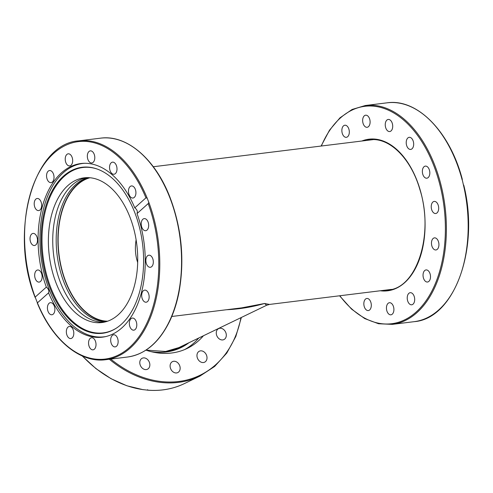 <?xml version="1.0" encoding="UTF-8"?>
<svg xmlns="http://www.w3.org/2000/svg" width="493" height="493" viewBox="0 0 493 493"><rect width="100%" height="100%" fill="white"/><g stroke="black" fill="none" stroke-linecap="round" stroke-linejoin="round"><path stroke-width="0.74" d="M136.111 239.814C134.971 246.592 135.193 253.143 136.771 259.466L137.683 262.603M391.497 289.385L269.486 304.434L264.581 303.491L266.676 305.259L176.586 348.705A75.435 58.84 64.3 0 1 176.05 348.964M226.509 309.733C239.179 309.179 251.874 307.096 264.581 303.491L241.613 307.872M107.653 321.196A72.539 43.883 83 0 1 61.68 268.728A72.539 43.883 83 0 1 89.966 177.751M386.74 310.424A6.095 3.685 83 0 1 389.427 302.72A6.095 3.685 83 0 1 393.833 308.316A6.095 3.685 83 0 1 390.918 314.817A6.095 3.685 83 0 1 386.74 310.424M408.352 302.505A6.095 3.685 83 0 1 407.378 296.305A6.095 3.685 83 0 1 410.213 292.694A6.095 3.685 83 0 1 414.619 298.296A6.095 3.685 83 0 1 411.704 304.791A6.095 3.685 83 0 1 408.352 302.505M363.84 303.817A6.095 3.685 83 0 1 366.829 298.475A6.095 3.685 83 0 1 371.235 304.07A6.095 3.685 83 0 1 368.32 310.565A6.095 3.685 83 0 1 363.84 303.817M348.2 127.508A6.095 3.685 83 0 1 349.173 133.708A6.095 3.685 83 0 1 346.332 137.319A6.095 3.685 83 0 1 341.932 131.723A6.095 3.685 83 0 1 344.847 125.222A6.095 3.685 83 0 1 348.2 127.508M369.812 119.589A6.095 3.685 83 0 1 367.125 127.293A6.095 3.685 83 0 1 362.719 121.697A6.095 3.685 83 0 1 365.627 115.196A6.095 3.685 83 0 1 369.812 119.589M392.711 126.196A6.095 3.685 83 0 1 389.723 131.545A6.095 3.685 83 0 1 385.316 125.943A6.095 3.685 83 0 1 388.231 119.448A6.095 3.685 83 0 1 392.711 126.196M413.411 146.329A6.095 3.685 83 0 1 410.687 149.422A6.095 3.685 83 0 1 406.287 143.827A6.095 3.685 83 0 1 409.196 137.325A6.095 3.685 83 0 1 412.814 140.111A6.095 3.685 83 0 1 413.411 146.329M428.762 176.913A6.095 3.685 83 0 1 426.839 178.201A6.095 3.685 83 0 1 422.433 172.605A6.095 3.685 83 0 1 425.348 166.11A6.095 3.685 83 0 1 429.372 169.949A6.095 3.685 83 0 1 428.762 176.913M436.428 213.296A6.095 3.685 83 0 1 435.707 213.506A6.095 3.685 83 0 1 431.301 207.91A6.095 3.685 83 0 1 434.216 201.415A6.095 3.685 83 0 1 438.524 206.407A6.095 3.685 83 0 1 436.428 213.296M435.239 249.939A6.095 3.685 83 0 1 431.486 243.795A6.095 3.685 83 0 1 434.45 237.872A6.095 3.685 83 0 1 438.856 243.462A6.095 3.685 83 0 1 435.948 249.963A6.095 3.685 83 0 1 435.239 249.939M425.379 281.269A6.095 3.685 83 0 1 423.056 274.663A6.095 3.685 83 0 1 426.026 269.924A6.095 3.685 83 0 1 430.432 275.519A6.095 3.685 83 0 1 427.517 282.021A6.095 3.685 83 0 1 425.379 281.269M463.34 184.592L463.796 185.282C479.794 248.361 454.466 318.768 414.126 321.676A110.253 66.709 83 0 0 463.34 184.592L462.132 179.31M104.14 322.175A72.896 44.105 83 0 1 55.845 267.514A72.896 44.105 83 0 1 72.2 185.06A72.896 44.105 83 0 1 86.318 177.653M88.062 177.64A72.896 44.105 -97 0 0 75.639 184.635A72.896 44.105 -97 0 0 58.969 265.702A72.896 44.105 -97 0 0 105.835 321.763M106.679 321.516A72.896 44.105 83 0 1 60.54 264.79A72.896 44.105 83 0 1 77.358 184.425A72.896 44.105 83 0 1 88.937 177.671M67.843 185.596A72.896 44.105 83 0 1 84.13 177.831A72.896 44.105 83 0 1 136.826 244.762A72.896 44.105 83 0 1 101.996 322.533A72.896 44.105 83 0 1 51.913 269.813A72.896 44.105 83 0 1 67.843 185.596M105.847 336.553A87.335 52.837 83 0 1 104.115 336.811A87.335 52.837 83 0 1 49.245 289.73A87.335 52.837 83 0 1 82.738 163.46A87.335 52.837 83 0 1 84.482 163.294M96.751 168.902A83.317 50.409 -97 0 0 48.789 200.103A83.317 50.409 -97 0 0 50.902 287.955A83.317 50.409 -97 0 0 116.391 328.128M50.052 288.189A83.637 50.6 83 0 1 48.018 199.776A83.637 50.6 83 0 1 96.418 168.785A83.637 50.6 83 0 1 142.582 244.072A83.637 50.6 83 0 1 116.089 328.32A83.637 50.6 83 0 1 50.052 288.189M178.423 348.015A75.657 59.012 64.3 0 0 180.611 346.764M142.711 389.581L147.438 390.129L147.66 389.686L147.438 390.129A110.253 85.998 -115.7 0 0 184.351 383.616L199.887 376.122L214.646 366.453L226.798 353.062L235.827 336.497L241.367 317.467M224.475 330.353A6.095 4.751 -115.7 0 1 223.933 339.578A6.095 4.751 -115.7 0 1 218.097 337.822A6.095 4.751 -115.7 0 1 218.639 328.603A6.095 4.751 -115.7 0 1 224.475 330.353M206.419 354.972A6.095 4.751 -115.7 0 1 204.632 362.182A6.095 4.751 -115.7 0 1 197.545 358.411A6.095 4.751 -115.7 0 1 199.332 351.207A6.095 4.751 -115.7 0 1 206.419 354.972M180.136 367.661A6.095 4.751 -115.7 0 1 177.776 372.591A6.095 4.751 -115.7 0 1 170.122 366.552A6.095 4.751 -115.7 0 1 172.482 361.615A6.095 4.751 -115.7 0 1 180.136 367.661M149.638 366.49A6.095 4.751 -115.7 0 1 147.462 369.232A6.095 4.751 -115.7 0 1 141.75 367.618A6.095 4.751 -115.7 0 1 140 360.993A6.095 4.751 -115.7 0 1 142.175 358.257A6.095 4.751 -115.7 0 1 147.888 359.872A6.095 4.751 -115.7 0 1 149.638 366.49M198.771 338.007A79.792 62.235 -115.7 0 1 184.702 349.549M203.43 335.758A79.792 62.235 -115.7 0 1 187.038 348.496A79.792 62.235 -115.7 0 1 145.934 350.147M46.33 287.111A87.477 52.93 83 0 1 80.969 163.528A87.477 52.93 83 0 1 134.78 207.843L145.946 197.841L147.185 198.174L148.849 202.438L148.19 203.591L137.023 213.592A87.477 52.93 83 0 1 102.384 337.175A87.477 52.93 83 0 1 48.573 292.86L37.413 302.862L35.163 297.119L46.33 287.111C48.548 288.88 49.3 290.796 48.573 292.86M137.023 213.592C137.83 211.454 137.079 209.537 134.78 207.843M148.19 203.591A109.532 66.265 83 0 1 129.554 347.392A109.532 66.265 83 0 1 37.413 302.862L37.314 302.388M147.185 198.174A110.253 66.709 -97 0 0 78.757 140.856C33.191 143.574 8.936 231.876 35.114 297.445L35.163 297.119A109.532 66.265 83 0 1 53.799 153.311A109.532 66.265 83 0 1 145.946 197.841M131.021 328.739A6.095 3.685 83 0 1 129.394 322.237A6.095 3.685 83 0 1 132.315 318.071A6.095 3.685 83 0 1 136.721 323.667A6.095 3.685 83 0 1 133.806 330.168A6.095 3.685 83 0 1 131.021 328.739M144.732 301.938A6.095 3.685 83 0 1 141.688 295.449A6.095 3.685 83 0 1 144.677 290.124A6.095 3.685 83 0 1 149.077 295.72A6.095 3.685 83 0 1 146.162 302.215A6.095 3.685 83 0 1 144.732 301.938M150.359 267.286A6.095 3.685 83 0 1 150.34 267.292A6.095 3.685 83 0 1 145.934 261.697A6.095 3.685 83 0 1 148.849 255.195A6.095 3.685 83 0 1 153.249 260.772A6.095 3.685 83 0 1 150.359 267.286M147.056 230.058A6.095 3.685 83 0 1 145.7 230.706A6.095 3.685 83 0 1 141.294 225.11A6.095 3.685 83 0 1 144.202 218.615A6.095 3.685 83 0 1 148.387 223.021A6.095 3.685 83 0 1 147.056 230.058M48.031 304.785A6.095 3.685 83 0 1 50.409 302.671A6.095 3.685 83 0 1 54.815 308.267A6.095 3.685 83 0 1 51.901 314.762A6.095 3.685 83 0 1 48.067 311.465A6.095 3.685 83 0 1 48.031 304.785M66.407 330.643A6.095 3.685 83 0 1 69.334 326.458A6.095 3.685 83 0 1 73.734 332.054A6.095 3.685 83 0 1 70.826 338.549A6.095 3.685 83 0 1 66.407 330.643M88.635 344.268A6.095 3.685 83 0 1 91.544 337.736A6.095 3.685 83 0 1 95.944 343.331A6.095 3.685 83 0 1 93.035 349.833A6.095 3.685 83 0 1 88.635 344.268M111.326 343.603A6.095 3.685 83 0 1 113.661 334.79A6.095 3.685 83 0 1 118.067 340.386A6.095 3.685 83 0 1 115.152 346.887A6.095 3.685 83 0 1 111.326 343.603M36.297 270.645A6.095 3.685 83 0 1 37.653 269.998A6.095 3.685 83 0 1 42.059 275.593A6.095 3.685 83 0 1 39.15 282.095A6.095 3.685 83 0 1 34.966 277.682A6.095 3.685 83 0 1 36.297 270.645M32.994 233.417A6.095 3.685 83 0 1 33.013 233.411A6.095 3.685 83 0 1 37.419 239.013A6.095 3.685 83 0 1 34.504 245.508A6.095 3.685 83 0 1 30.104 239.931A6.095 3.685 83 0 1 32.994 233.417M38.627 198.765A6.095 3.685 83 0 1 41.665 205.254A6.095 3.685 83 0 1 38.676 210.585A6.095 3.685 83 0 1 34.276 204.983A6.095 3.685 83 0 1 37.191 198.488A6.095 3.685 83 0 1 38.627 198.765M52.332 171.965A6.095 3.685 83 0 1 53.959 178.466A6.095 3.685 83 0 1 51.038 182.632A6.095 3.685 83 0 1 46.632 177.036A6.095 3.685 83 0 1 49.547 170.535A6.095 3.685 83 0 1 52.332 171.965M72.027 157.101A6.095 3.685 83 0 1 69.692 165.913A6.095 3.685 83 0 1 65.292 160.317A6.095 3.685 83 0 1 68.2 153.816A6.095 3.685 83 0 1 72.027 157.101M94.718 156.435A6.095 3.685 83 0 1 91.809 162.967A6.095 3.685 83 0 1 87.409 157.372A6.095 3.685 83 0 1 90.318 150.87A6.095 3.685 83 0 1 94.718 156.435M116.946 170.06A6.095 3.685 83 0 1 114.019 174.245A6.095 3.685 83 0 1 109.619 168.649A6.095 3.685 83 0 1 112.527 162.154A6.095 3.685 83 0 1 116.946 170.06M135.322 195.918A6.095 3.685 83 0 1 132.944 198.032A6.095 3.685 83 0 1 128.537 192.436A6.095 3.685 83 0 1 131.452 185.941A6.095 3.685 83 0 1 135.285 189.238A6.095 3.685 83 0 1 135.322 195.918M366.17 140.493A75.657 45.775 83 0 1 369.59 139.852C389.032 136.863 410.835 158.068 419.808 189.287C434.333 233.972 416.85 288.387 388.108 290.026A75.657 45.775 83 0 1 384.639 290.229M380.325 290.765A76.378 46.213 -97 0 0 424.14 209.352A76.378 46.213 -97 0 0 361.856 141.023M321.356 146.014A109.532 66.265 83 0 1 383.486 108.269A109.532 66.265 83 0 1 440.015 185.232A109.532 66.265 83 0 1 420.591 307.626A109.532 66.265 83 0 1 339.825 295.757M339.566 295.788L351.583 309.136L364.74 318.589L378.525 323.747L392.342 324.363A110.253 66.709 -97 0 0 440.995 184.967A110.253 66.709 -97 0 0 365.356 105.508L352.094 109.464L339.979 117.815L329.509 130.183L321.103 146.051M365.356 105.508L387.134 102.821A110.253 66.709 83 0 1 462.181 179.982M184.129 345.069A75.657 59.012 -115.7 0 1 180.198 347.208A75.657 59.012 -115.7 0 1 165.525 351.497M150.95 351.62A76.378 59.579 64.3 0 0 166.11 351.99A76.378 59.579 64.3 0 0 188.918 342.758M143.481 389.692A110.253 85.998 -115.7 0 1 82.497 356.063M109.378 359.261A110.253 85.998 64.3 0 0 162.973 382.636A110.253 85.998 64.3 0 0 199.887 376.122M240.96 317.658A109.532 85.431 -115.7 0 1 110.765 359.089M37.252 302.918C52.215 340.041 80.1 363.335 105.742 359.705A110.253 66.709 -97 0 0 148.849 202.438M78.757 140.856L100.535 138.169A110.253 66.709 83 0 1 169.814 197.607A110.253 66.709 83 0 1 127.527 357.018L105.742 359.705M269.486 304.434L266.676 305.259M373.028 139.642L153.311 166.739M241.86 307.842L171.78 316.481M392.342 324.363L414.126 321.676M462.305 179.341C450.035 131.877 417.288 98.28 387.134 102.821M84.013 163.3L82.738 163.46M105.391 336.657L104.115 336.811M145.977 350.116L165.611 351.472L180.198 347.208M143.056 389.673L126.88 385.772L111.011 378.679L95.95 368.622L82.165 355.915M184.351 383.616C173.012 389.039 160.749 391.226 147.567 390.179M100.535 138.169C126.818 134.423 155.406 159.054 170.122 197.668C181.812 228.918 184.746 260.526 178.934 292.497C176.87 302.924 173.826 312.402 169.808 320.918C159.356 342.37 145.262 354.399 127.527 357.018"/></g></svg>
